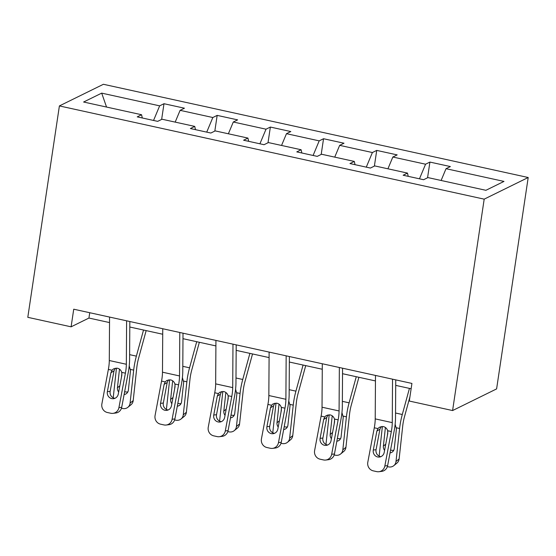 <?xml version="1.0" encoding="UTF-8"?>
<svg xmlns="http://www.w3.org/2000/svg" width="556" height="556" viewBox="0 0 556 556"><rect width="100%" height="100%" fill="white"/><g stroke="black" fill="none" stroke-linecap="round" stroke-linejoin="round"><path stroke-width="0.83" d="M528.2 177.51L103.409 84.283L59.395 105.925L484.186 199.152L528.2 177.51L496.605 388.908L452.591 410.55L484.186 199.152M142.301 117.983L141.565 114.738L137.228 116.871L157.682 121.361L162.025 119.227L194.753 126.407L190.409 128.547L210.863 133.037L215.207 130.896L247.934 138.083L243.597 140.216L264.051 144.706L268.395 142.572L301.123 149.752L296.779 151.885L317.233 156.375L321.576 154.241L354.304 161.428L349.96 163.561L370.421 168.051L374.758 165.917L407.492 173.097L403.149 175.23L423.602 179.72L427.946 177.586L485.902 190.305L503.986 181.416L446.023 168.697L450.367 166.564L429.913 162.074L427.564 177.774M141.565 114.738L83.608 102.019L101.692 93.13L159.648 105.849L163.992 103.715L161.643 119.415M429.913 162.074L425.569 164.208L392.842 157.028L397.186 154.895L376.725 150.405L372.388 152.539L339.66 145.352L343.997 143.219L323.543 138.729L319.2 140.863L286.472 133.683L290.816 131.55L270.362 127.06L266.018 129.194L233.291 122.007L237.627 119.874L217.174 115.384L212.83 117.518L180.102 110.338L184.446 108.205L163.992 103.715M452.591 410.55L409.299 401.043L411.926 383.432L73.733 309.205L71.098 326.824L88.939 318.053L109.525 322.57M195.483 129.659L194.753 126.407M180.102 110.338L175.182 122.118M212.83 117.518L206.728 132.126M248.671 141.328L247.934 138.083M233.291 122.007L228.37 133.787M266.018 129.194L259.916 143.796M301.852 153.004L301.123 149.752M286.472 133.683L281.551 145.457M319.2 140.863L313.097 155.471M355.041 164.673L354.304 161.428M339.66 145.352L334.74 157.133M372.388 152.539L366.286 167.141M408.222 176.349L407.492 173.097M392.842 157.028L387.921 168.802M425.569 164.208L419.467 178.817M446.023 168.697L441.11 180.478M71.098 326.824L27.8 317.323L59.395 105.925M129.791 327.018L162.713 334.239M182.98 338.687L215.895 345.915M236.161 350.356L269.083 357.584M289.349 362.032L322.265 369.253M342.531 373.702L375.453 380.929M395.712 385.377L411.134 388.762M101.692 93.13L106.543 107.051M159.648 105.849L153.546 120.457M89.738 312.715L88.939 318.053M376.725 150.405L374.383 166.105M323.543 138.729L321.194 154.429M270.362 127.06L268.013 142.76M217.174 115.384L214.825 131.084M392.529 379.171L392.265 422.623A18.244 5.324 -77.6 0 1 391.334 431.525L384.849 465.97L387.636 465.622A7.297 6.943 82.9 0 1 381.715 471.37L378.935 471.717A7.297 6.943 -97.1 0 0 384.849 465.97M395.747 379.88L395.518 417.827A27.369 7.979 -77.6 0 1 394.114 431.178L387.636 465.622M375.488 375.432L375.217 418.883A18.244 5.324 -77.6 0 1 374.285 427.786L367.801 462.231A7.297 6.943 -97.1 0 0 373.278 470.862L376.69 471.613A7.297 6.943 -97.1 0 0 378.935 471.717M381.131 426.542L379.936 429.19L376.857 431.108L373.291 450.054L376.071 449.707L379.936 429.19M376.071 449.707A5.838 5.553 -97.1 0 0 380.832 456.684M376.857 431.108L377.955 428.586L379.449 427.21L383.306 426.563C385.489 427.112 386.941 428.495 387.657 430.719L387.761 433.499L384.196 452.445A5.838 5.553 82.9 0 1 377.67 456.962A5.838 5.553 82.9 0 1 373.291 450.054M382.375 426.445L379.136 456.142M409.445 388.387L402.294 414.498A27.369 7.979 102.4 0 0 399.611 428.474L396.004 461.508L399.125 458.95A7.297 6.547 50.6 0 1 396.928 463.099L393.815 465.657A7.297 6.547 -129.4 0 0 396.004 461.508M409.925 396.859L404.518 416.604A18.244 5.324 102.4 0 0 402.725 425.924L399.125 458.95M395.135 424.284L396.428 428.836L394.28 448.511A5.838 5.24 50.6 0 1 392.529 451.833A5.838 5.24 50.6 0 1 390.034 452.883M393.815 465.657A7.297 6.547 -129.4 0 1 388.442 466.852L387.379 466.623M384.585 450.395A5.838 5.24 50.6 0 1 383.376 446.12L385.405 427.501M387.81 431.456L387.337 435.751M390.576 450.012A5.838 5.24 -129.4 0 0 391.348 450.235A5.838 5.24 -129.4 0 0 393.801 450.207M339.348 367.502L339.077 410.953A18.244 5.324 -77.6 0 1 338.145 419.849L331.668 454.294L334.448 453.953A7.297 6.943 82.9 0 1 328.533 459.694L325.746 460.041A7.297 6.943 -97.1 0 0 331.668 454.294M342.565 368.204L342.329 406.158A27.369 7.979 -77.6 0 1 340.932 419.509L334.448 453.953M322.299 363.756L322.035 407.214A18.244 5.324 -77.6 0 1 321.104 416.11L314.62 450.555A7.297 6.943 -97.1 0 0 320.096 459.193L323.502 459.937A7.297 6.943 -97.1 0 0 325.746 460.041M327.95 414.866L326.754 417.514L323.668 419.439L320.103 438.385L322.89 438.038L326.754 417.514M322.89 438.038A5.838 5.553 -97.1 0 0 327.651 445.008M323.668 419.439L324.774 416.917L326.268 415.534L330.125 414.894C332.307 415.443 333.76 416.826 334.476 419.043L334.58 421.83L331.015 440.776A5.838 5.553 82.9 0 1 324.489 445.286A5.838 5.553 82.9 0 1 320.103 438.385M286.159 355.826L285.895 399.277A18.244 5.324 -77.6 0 1 284.964 408.18L278.48 442.625L281.266 442.277A7.297 6.943 82.9 0 1 275.345 448.025L272.565 448.372A7.297 6.943 -97.1 0 0 278.48 442.625M289.377 356.535L289.148 394.482A27.369 7.979 -77.6 0 1 287.751 407.833L281.266 442.277M269.118 352.087L268.847 395.538A18.244 5.324 -77.6 0 1 267.916 404.441L261.438 438.886A7.297 6.943 -97.1 0 0 266.908 447.517L270.32 448.268A7.297 6.943 -97.1 0 0 272.565 448.372M274.761 403.197L273.566 405.845L270.487 407.763L266.922 426.709L269.709 426.362L273.566 405.845M269.709 426.362A5.838 5.553 -97.1 0 0 274.462 433.339M270.487 407.763L271.585 405.248L273.079 403.864L276.937 403.218C279.119 403.767 280.571 405.157 281.287 407.374L281.392 410.161L277.833 429.107A5.838 5.553 82.9 0 1 271.3 433.617A5.838 5.553 82.9 0 1 266.922 426.709M329.194 414.769L325.955 444.466M356.257 376.718L349.112 402.822A27.369 7.979 102.4 0 0 346.423 416.805L342.823 449.832L345.936 447.281A7.297 6.547 50.6 0 1 343.747 451.43L340.633 453.981A7.297 6.547 -129.4 0 0 342.823 449.832M358.898 377.295L351.329 404.928A18.244 5.324 102.4 0 0 349.543 414.248L345.936 447.281M341.954 412.615L343.247 417.167L341.099 436.842A5.838 5.24 50.6 0 1 339.348 440.157A5.838 5.24 50.6 0 1 336.846 441.214M340.633 453.981A7.297 6.547 -129.4 0 1 335.261 455.183L334.191 454.947M331.404 438.719A5.838 5.24 50.6 0 1 330.188 434.445L332.217 415.825M334.622 419.787L334.156 424.082M337.388 438.337A5.838 5.24 -129.4 0 0 338.159 438.566A5.838 5.24 -129.4 0 0 340.62 438.531M276.005 403.1L272.767 432.797M303.076 365.042L295.924 391.153A27.369 7.979 102.4 0 0 293.241 405.129L289.641 438.163L292.755 435.605A7.297 6.547 50.6 0 1 290.566 439.754L287.445 442.312A7.297 6.547 -129.4 0 0 289.641 438.163M305.717 365.626L298.148 393.259A18.244 5.324 102.4 0 0 296.355 402.579L292.755 435.605M288.766 400.939L290.058 405.491L287.911 425.166A5.838 5.24 50.6 0 1 286.159 428.488A5.838 5.24 50.6 0 1 283.664 429.538M287.445 442.312A7.297 6.547 -129.4 0 1 282.073 443.507L281.009 443.278M278.215 427.05A5.838 5.24 50.6 0 1 277.006 422.775L279.036 404.156M281.44 408.111L280.975 412.406M284.206 426.667A5.838 5.24 -129.4 0 0 284.978 426.89A5.838 5.24 -129.4 0 0 287.431 426.862M232.978 344.157L232.714 387.608A18.244 5.324 -77.6 0 1 231.776 396.504L225.298 430.956L228.085 430.608A7.297 6.943 82.9 0 1 222.164 436.356L219.377 436.696A7.297 6.943 -97.1 0 0 225.298 430.956M236.196 344.859L235.959 382.813A27.369 7.979 -77.6 0 1 234.562 396.164L228.085 430.608M215.93 340.411L215.665 383.869A18.244 5.324 -77.6 0 1 214.734 392.765L208.25 427.21A7.297 6.943 -97.1 0 0 213.726 435.848L217.132 436.592A7.297 6.943 -97.1 0 0 219.377 436.696M221.58 391.521L220.385 394.169L217.299 396.094L213.733 415.04L216.52 414.693L220.385 394.169M216.52 414.693A5.838 5.553 -97.1 0 0 221.281 421.67M217.299 396.094L218.404 393.572L219.898 392.188L223.755 391.549C225.938 392.098 227.39 393.481 228.106 395.705L228.21 398.485L224.645 417.431A5.838 5.553 82.9 0 1 218.119 421.941A5.838 5.553 82.9 0 1 213.733 415.04M179.79 332.481L179.525 375.939A18.244 5.324 -77.6 0 1 178.594 384.835L172.11 419.28L174.897 418.932A7.297 6.943 82.9 0 1 168.982 424.68L166.195 425.027A7.297 6.943 -97.1 0 0 172.11 419.28M183.007 333.19L182.778 371.144A27.369 7.979 -77.6 0 1 181.381 384.488L174.897 418.932M162.748 328.742L162.477 372.193A18.244 5.324 -77.6 0 1 161.546 381.096L155.068 415.54A7.297 6.943 -97.1 0 0 160.538 424.172L163.951 424.923A7.297 6.943 -97.1 0 0 166.195 425.027M168.392 379.852L167.196 382.5L164.117 384.418L160.552 403.364L163.339 403.017L167.196 382.5M163.339 403.017A5.838 5.553 -97.1 0 0 168.093 409.994M164.117 384.418L165.222 381.902L166.71 380.519L170.567 379.88C172.756 380.429 174.202 381.812 174.918 384.029L175.029 386.816L171.463 405.762A5.838 5.553 82.9 0 1 164.93 410.272A5.838 5.553 82.9 0 1 160.552 403.364M126.608 320.812L126.344 364.263A18.244 5.324 -77.6 0 1 125.406 373.166L118.928 407.611L121.715 407.263A7.297 6.943 82.9 0 1 115.794 413.011L113.007 413.351A7.297 6.943 -97.1 0 0 118.928 407.611M129.826 321.514L129.597 359.468A27.369 7.979 -77.6 0 1 128.193 372.819L121.715 407.263M109.56 317.066L109.296 360.524A18.244 5.324 -77.6 0 1 108.364 369.42L101.88 403.864A7.297 6.943 -97.1 0 0 107.357 412.503L110.769 413.247A7.297 6.943 -97.1 0 0 113.007 413.351M115.21 368.176L114.015 370.831L110.929 372.749L107.364 391.695L110.151 391.348L114.015 370.831M110.151 391.348A5.838 5.553 -97.1 0 0 114.911 398.325M110.929 372.749L112.034 370.226L113.528 368.85L117.385 368.204C119.568 368.753 121.02 370.136 121.736 372.36L121.84 375.14L118.275 394.086A5.838 5.553 82.9 0 1 111.749 398.603A5.838 5.553 82.9 0 1 107.364 391.695M222.824 391.431L219.585 421.121M249.894 353.373L242.743 379.477A27.369 7.979 102.4 0 0 240.06 393.46L236.453 426.494L239.566 423.936A7.297 6.547 50.6 0 1 237.377 428.085L234.264 430.636A7.297 6.547 -129.4 0 0 236.453 426.494M252.528 353.95L244.96 381.583A18.244 5.324 102.4 0 0 243.174 390.903L239.566 423.936M235.584 389.269L236.877 393.822L234.729 413.497A5.838 5.24 50.6 0 1 232.978 416.812A5.838 5.24 50.6 0 1 230.476 417.869M234.264 430.636A7.297 6.547 -129.4 0 1 228.891 431.838L227.821 431.602M225.034 415.374A5.838 5.24 50.6 0 1 223.818 411.106L225.854 392.48M228.259 396.442L227.786 400.737M231.018 414.991A5.838 5.24 -129.4 0 0 231.789 415.221A5.838 5.24 -129.4 0 0 234.25 415.193M169.643 379.755L166.397 409.452M196.706 341.704L189.554 367.808A27.369 7.979 102.4 0 0 186.872 381.791L183.271 414.818L186.385 412.267A7.297 6.547 50.6 0 1 184.196 416.409L181.075 418.967A7.297 6.547 -129.4 0 0 183.271 414.818M199.347 342.281L191.778 369.914A18.244 5.324 102.4 0 0 189.985 379.234L186.385 412.267M182.396 377.593L183.689 382.146L181.548 401.828A5.838 5.24 50.6 0 1 179.79 405.143A5.838 5.24 50.6 0 1 177.294 406.193M181.075 418.967A7.297 6.547 -129.4 0 1 175.703 420.169L174.64 419.933M171.846 403.705A5.838 5.24 50.6 0 1 170.636 399.43L172.666 380.811M175.07 384.766L174.605 389.061M177.837 403.322A5.838 5.24 -129.4 0 0 178.608 403.552A5.838 5.24 -129.4 0 0 181.068 403.517M116.454 368.086L113.215 397.783M143.524 330.028L136.373 356.139A27.369 7.979 102.4 0 0 133.69 370.115L130.083 403.149L133.197 400.591A7.297 6.547 50.6 0 1 131.007 404.74L127.894 407.291A7.297 6.547 -129.4 0 0 130.083 403.149M146.159 330.605L138.59 358.245A18.244 5.324 102.4 0 0 136.804 367.565L133.197 400.591M129.214 365.924L130.507 370.477L128.36 390.152A5.838 5.24 50.6 0 1 126.608 393.467A5.838 5.24 50.6 0 1 124.113 394.524M127.894 407.291A7.297 6.547 -129.4 0 1 122.522 408.493L121.451 408.257M118.664 392.029A5.838 5.24 50.6 0 1 117.448 387.761L119.484 369.135M121.889 373.097L121.416 377.392M124.648 391.646A5.838 5.24 -129.4 0 0 125.427 391.876A5.838 5.24 -129.4 0 0 127.88 391.848M387.657 430.719L391.334 431.525M374.285 427.786L377.955 428.586M375.217 418.883L392.265 422.623M399.611 428.474L396.449 427.779M402.294 414.498L395.545 413.018M383.376 446.12L385.76 444.161M334.476 419.043L338.145 419.849M321.104 416.11L324.774 416.917M322.035 407.214L339.077 410.953M281.287 407.374L284.964 408.18M267.916 404.441L271.585 405.248M268.847 395.538L285.895 399.277M346.423 416.805L343.26 416.11M349.112 402.822L342.364 401.342M330.188 434.445L332.571 432.492M293.241 405.129L290.079 404.441M295.924 391.153L289.176 389.673M277.006 422.775L279.39 420.822M228.106 395.705L231.776 396.504M214.734 392.765L218.404 393.572M215.665 383.869L232.714 387.608M174.918 384.029L178.594 384.835M161.546 381.096L165.222 381.902M162.477 372.193L179.525 375.939M121.736 372.36L125.406 373.166M108.364 369.42L112.034 370.226M109.296 360.524L126.344 364.263M240.06 393.46L236.891 392.765M242.743 379.477L235.994 377.997M223.818 411.106L226.202 409.147M186.872 381.791L183.709 381.096M189.554 367.808L182.806 366.328M170.636 399.43L173.02 397.477M133.69 370.115L130.521 369.42M136.373 356.139L129.624 354.652M117.448 387.761L119.839 385.801"/></g></svg>
